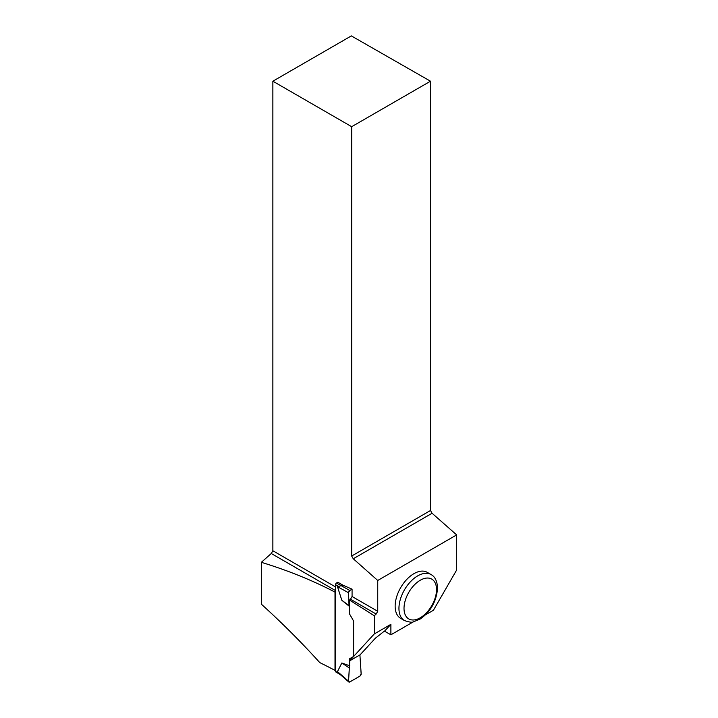 <?xml version="1.0" encoding="UTF-8"?>
<svg xmlns="http://www.w3.org/2000/svg" width="718" height="718" viewBox="0 0 718 718"><rect width="100%" height="100%" fill="white"/><g stroke="black" fill="none" stroke-linecap="round" stroke-linejoin="round"><path stroke-width="1.08" d="M340.485 674.678L337.469 671.59L348.526 681.167L349.774 660.775L348.535 681.418L349.783 681.956L359.906 676.114L361.163 673.87L359.915 654.924L361.154 674.13A1.795 1.032 -60 0 1 359.906 676.114L349.783 681.956A1.795 1.032 -60 0 1 348.894 682.046A1.795 1.032 -60 0 1 348.535 681.418L348.894 682.046M349.54 606.459L341.831 600.293L337.469 586.66L343.042 585.242L337.828 582.235L336.482 583.007A1.346 0.772 -60 0 0 335.53 584.658L335.53 671.366A1.346 0.772 120 0 0 335.809 671.976L340.108 674.462M349.774 665.819L341.831 662.992L337.469 671.59M353.803 656.333L349.774 658.657L353.803 656.333L349.774 658.657L349.774 660.659M341.831 662.992L349.02 667.767M336.482 583.007L349.783 590.501A1.795 1.032 120 0 0 348.535 592.476L349.783 590.501L352.071 589.173L352.071 596.496L377.74 611.305L377.74 580.467L353.265 558.766L432.083 513.262L430.486 510.516L430.486 81.206L351.335 35.9L272.867 81.206L351.676 126.7L430.486 81.206M348.535 592.476L349.02 605.57L349.54 606.315M341.831 600.293L349.02 605.57M335.53 670.082L335.01 670.388A499.701 288.501 0 0 0 319.752 662.588C301.309 642.179 281.842 622.712 261.343 604.179L261.343 562.32C287.631 570.325 312.186 580.252 335.01 592.108L335.53 591.65M335.01 670.388L335.01 592.108M349.54 660.919L360.149 654.789L375.361 638.212L383.717 631.634L384.543 631.158L390.888 634.811L390.888 624.355L374.266 633.949L349.54 660.919L349.54 658.792L353.615 656.44L353.615 621.07L349.54 613.944L349.54 600.077L374.266 615.721L376.151 614.052L350.492 599.234L352.071 596.496M374.266 633.949L374.266 615.721M343.042 585.242L352.071 589.173M351.676 126.7L351.676 556.019L353.265 558.766M272.867 81.206L272.867 550.76L335.53 586.947M335.53 590.6L271.278 553.506L272.867 550.76M377.74 611.305L376.151 614.052M271.278 553.506L261.343 562.32M350.492 599.234L349.54 600.077M390.888 634.811L413.406 621.806M425.505 614.832L433.421 610.255L456.657 570.002L456.657 534.901L377.74 580.467M395.142 606.198A26.566 15.338 -60 0 1 406.747 579.462A26.566 15.338 -60 0 1 427.219 572.336L431.024 574.535A26.566 15.338 -60 0 0 410.543 581.652A26.566 15.338 -60 0 0 398.948 608.388A26.566 15.338 -60 0 0 404.449 620.558L400.653 618.36A26.566 15.338 -60 0 1 395.142 606.198M432.083 513.262L456.657 534.901M351.676 556.019L430.486 510.516M384.543 631.158L390.888 624.355M335.53 671.366L338.725 673.206M335.53 584.658L338.725 586.498M348.526 592.745L337.469 586.66M436.526 589.622A22.985 13.274 120 0 0 412.141 587.45A22.985 13.274 120 0 0 412.141 619.957A22.985 13.274 120 0 0 436.526 589.622M339.632 674.04L348.76 681.947M404.449 620.558C409.439 622.228 412.446 622.641 413.46 621.797L420.039 619.113C430.549 611.915 436.391 601.603 437.576 588.159C437.217 581.176 435.036 576.635 431.024 574.535"/></g></svg>
